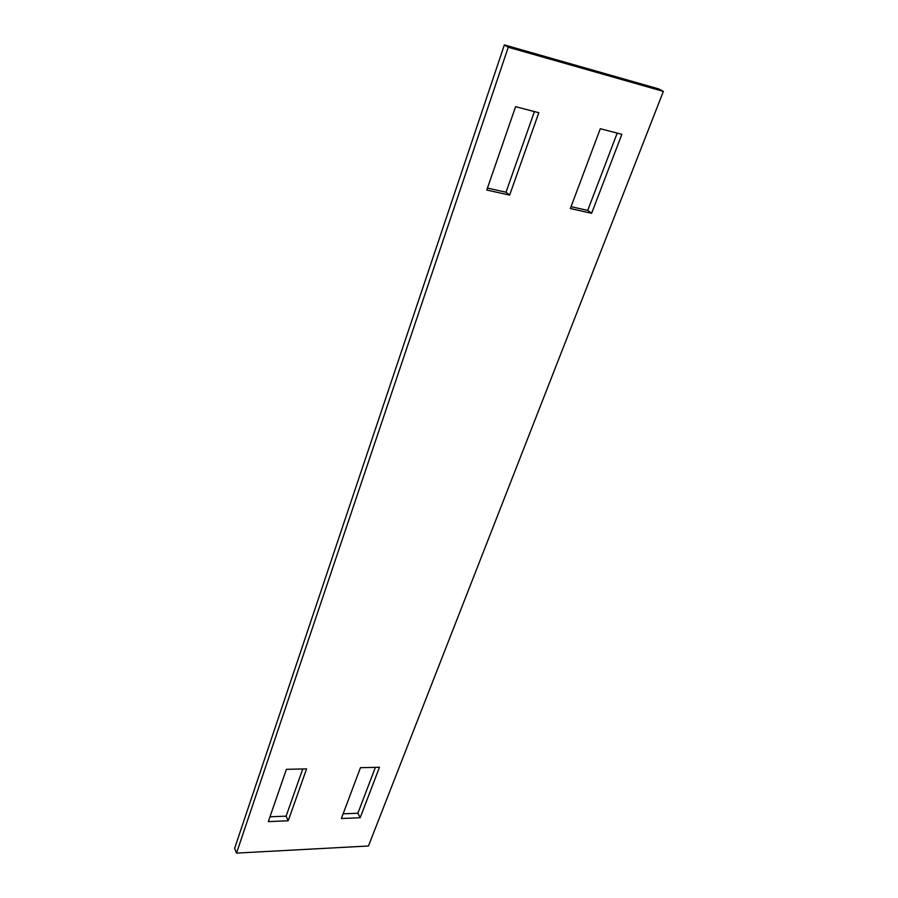 <?xml version="1.0" encoding="UTF-8"?>
<svg xmlns="http://www.w3.org/2000/svg" width="898" height="898" viewBox="0 0 898 898"><rect width="100%" height="100%" fill="white"/><g stroke="black" fill="none" stroke-linecap="round" stroke-linejoin="round"><path stroke-width="1.35" d="M504.373 44.9L234.625 848.329L236.522 853.1L368.449 845.995L663.375 91.405L508.257 47.235L504.373 44.9L659.031 89.014L663.375 91.405M236.522 853.1L508.257 47.235M591.636 213.264L570.342 208.538L600.302 128.717L621.865 134.33L591.636 213.264L587.741 210.39L571.038 206.675M515.598 106.682L486.772 190.028L509.649 195.091L538.8 112.721L515.598 106.682M360.165 817.741L379.484 767.274L360.457 767.689L341.375 818.527L360.165 817.741L357.875 813.24L375.375 767.363M288.213 820.783L268.311 821.625L286.395 769.328L306.577 768.879L288.213 820.783L286.125 816.147L269.984 816.798M617.207 133.117L587.741 210.39M509.649 195.091L506.001 192.206L487.434 188.075M506.001 192.206L534.411 111.577M343.137 813.835L357.875 813.24M302.749 768.969L286.125 816.147"/></g></svg>
